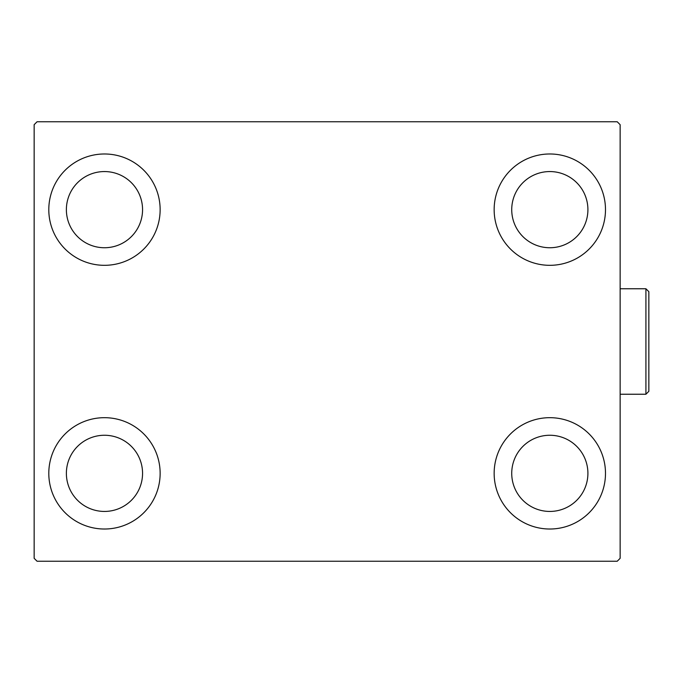 <?xml version="1.0" encoding="UTF-8"?>
<svg xmlns="http://www.w3.org/2000/svg" width="683" height="683" viewBox="0 0 683 683"><rect width="100%" height="100%" fill="white"/><g stroke="black" fill="none" stroke-linecap="round" stroke-linejoin="round"><path stroke-width="1.02" d="M48.8 473.345A55.665 55.665 0 0 1 104.465 417.68A55.665 55.665 0 0 1 160.138 473.345A55.665 55.665 0 0 1 104.465 529.018A55.665 55.665 0 0 1 48.8 473.345M494.15 209.655A55.665 55.665 0 0 1 549.815 153.982A55.665 55.665 0 0 1 605.488 209.655A55.665 55.665 0 0 1 549.815 265.32A55.665 55.665 0 0 1 494.15 209.655M494.15 473.345A55.665 55.665 0 0 1 549.815 417.68A55.665 55.665 0 0 1 605.488 473.345A55.665 55.665 0 0 1 549.815 529.018A55.665 55.665 0 0 1 494.15 473.345M48.8 209.655A55.665 55.665 0 0 1 104.465 153.982A55.665 55.665 0 0 1 160.138 209.655A55.665 55.665 0 0 1 104.465 265.32A55.665 55.665 0 0 1 48.8 209.655M66.379 209.655A38.086 38.086 0 0 1 104.465 171.561A38.086 38.086 0 0 1 142.559 209.655A38.086 38.086 0 0 1 104.465 247.741A38.086 38.086 0 0 1 66.379 209.655M511.729 473.345A38.086 38.086 0 0 1 549.815 435.259A38.086 38.086 0 0 1 587.909 473.345A38.086 38.086 0 0 1 549.815 511.439A38.086 38.086 0 0 1 511.729 473.345M511.729 209.655A38.086 38.086 0 0 1 549.815 171.561A38.086 38.086 0 0 1 587.909 209.655A38.086 38.086 0 0 1 549.815 247.741A38.086 38.086 0 0 1 511.729 209.655M66.379 473.345A38.086 38.086 0 0 1 104.465 435.259A38.086 38.086 0 0 1 142.559 473.345A38.086 38.086 0 0 1 104.465 511.439A38.086 38.086 0 0 1 66.379 473.345M617.21 121.753L37.078 121.753L34.15 124.682L34.15 558.318L37.078 561.247L617.21 561.247L620.138 558.318L620.138 124.682L617.21 121.753M645.922 288.764L648.85 291.692L648.85 391.308L645.922 394.236L645.922 288.764L620.138 288.764M645.922 394.236L620.138 394.236"/></g></svg>
